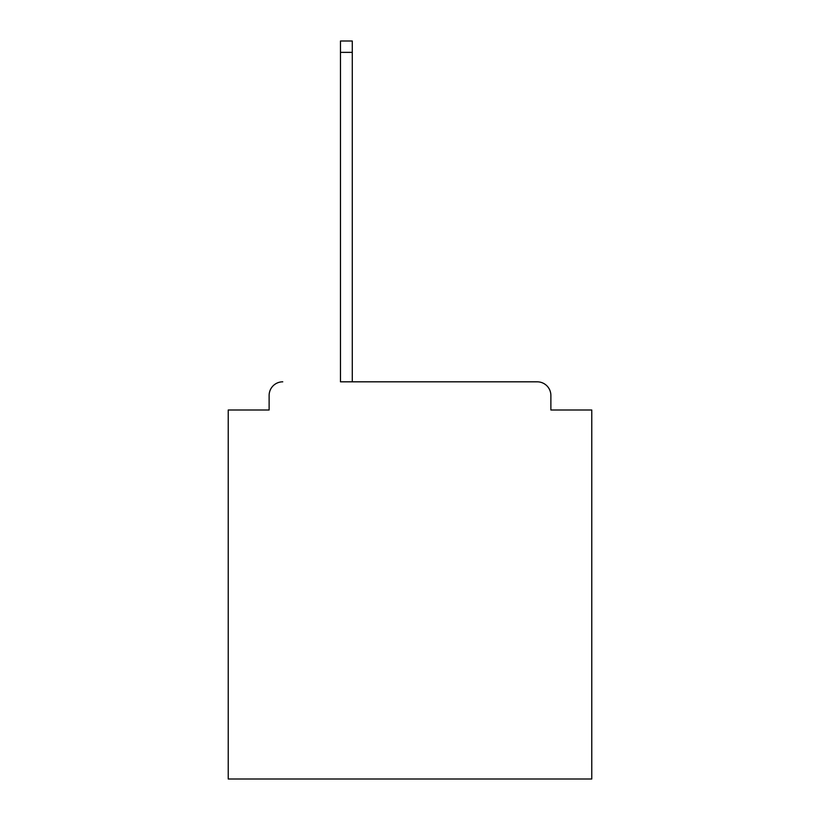 <?xml version="1.0" encoding="UTF-8"?>
<svg xmlns="http://www.w3.org/2000/svg" width="820" height="820" viewBox="0 0 820 820"><rect width="100%" height="100%" fill="white"/><g stroke="black" fill="none" stroke-linecap="round" stroke-linejoin="round"><path stroke-width="1.23" d="M550.876 410L550.876 395.455L550.876 410L591.774 410L591.774 779L228.226 779L228.226 410L269.124 410L269.124 395.455L269.124 410M340.474 52.357L340.474 381.823L537.243 381.823L352.282 381.823L352.282 52.357L340.474 52.357L340.474 41L352.282 41L352.282 52.357M550.876 395.455A13.633 13.633 0 0 0 537.243 381.823M282.757 381.823A13.633 13.633 0 0 0 269.124 395.455"/></g></svg>
